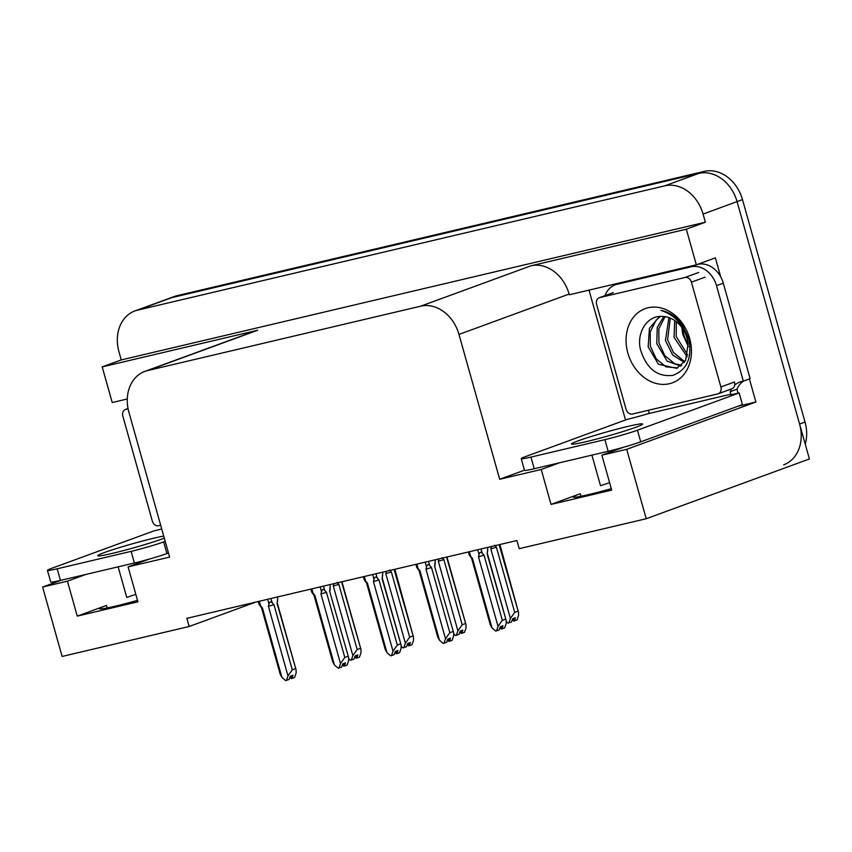 <?xml version="1.0" encoding="UTF-8"?>
<svg xmlns="http://www.w3.org/2000/svg" width="852" height="852" viewBox="0 0 852 852"><rect width="100%" height="100%" fill="white"/><g stroke="black" fill="none" stroke-linecap="round" stroke-linejoin="round"><path stroke-width="1.28" d="M135.83 594.387A38.777 2.226 -15.7 0 0 126.756 597.476L118.14 566.836M591.916 455.128L600.532 485.768A38.777 2.226 164.3 0 1 609.606 482.679M611.289 488.675A38.777 2.226 164.3 0 1 573.268 497.046A38.777 2.226 164.3 0 1 580.265 493.713L551.031 504.416L541.212 469.484L499.687 479.271L458.972 334.41A36.348 29.138 -110.1 0 0 420.707 306.177L147.524 370.588A36.348 29.138 -110.1 0 0 144.84 371.397A36.348 29.138 -110.1 0 0 128.908 412.23L169.623 557.091L128.098 566.878L149.569 559.018M134.893 310.948A36.348 29.138 69.9 0 1 137.577 310.139L664.805 185.832A36.348 29.138 69.9 0 1 703.07 214.065L705.36 222.212L121.25 359.927L118.96 351.78A36.348 29.138 69.9 0 1 134.893 310.948L168.888 298.488A36.348 29.138 69.9 0 1 171.571 297.689L698.8 173.382A36.348 29.138 69.9 0 1 737.065 201.615L809.4 458.962L646.221 518.73L626.71 449.323L755.894 402.006L737.949 406.244M625.506 419.983L589.009 290.127M458.972 334.41L569.115 294.068L569.317 294.771L696.34 264.823L715.371 257.847L720.707 276.825M749.409 378.927L755.894 402.006M147.524 370.588L257.666 330.246L102.208 366.903L112.23 402.538L127.278 398.981M257.666 330.246A36.348 29.138 -110.1 0 0 254.993 331.055L144.84 371.397M569.115 294.068A36.348 29.138 -110.1 0 0 530.86 265.835L686.318 229.188L705.36 222.212M696.34 264.823L686.318 229.188M85.786 574.461L67.436 581.181L42.6 587.039L62.111 656.445L189.133 626.497L255.749 602.098M42.6 587.039L60.95 580.318M102.208 366.903L121.25 359.927M189.133 626.497L186.844 618.339L516.908 540.519L519.198 548.677L646.221 518.73M499.687 479.271L524.459 470.197M626.71 449.323L601.874 455.181L623.344 447.321M559.562 462.764L541.212 469.484M137.513 600.372A38.777 2.226 -15.7 0 1 99.503 608.754A38.777 2.226 -15.7 0 1 106.489 605.41L77.255 616.124L137.917 601.81L128.098 566.878M77.255 616.124L67.436 581.181M551.031 504.416L611.693 490.113L601.874 455.181M805.257 444.222A36.348 29.138 69.9 0 0 805.023 422.038L742.497 199.624A36.348 29.138 69.9 0 0 704.242 171.39L177.014 295.697A36.348 29.138 69.9 0 0 174.33 296.496L168.888 298.488A36.348 29.138 69.9 0 1 171.571 297.689L698.8 173.382A36.348 29.138 69.9 0 1 737.065 201.615L799.581 424.03A36.348 29.138 69.9 0 1 783.638 464.862M342.291 581.692L341.971 583.205L360.95 649.426L361.014 652.611L359.459 657.105L356.743 658.095L357.851 654.89L355.135 655.891L354.017 659.097L350.523 660.279L348.766 658.745M333.856 583.673L333.292 585.995L352.856 655.593L351.301 660.098M360.289 648.372L357.158 649.522L338.84 584.355L337.009 582.385M354.688 657.169L356.53 658.106M338.84 584.355L333.292 585.995M352.856 655.593L357.158 649.522M342.366 581.671L341.971 583.205M355.838 655.635L356.743 658.095M355.465 655.763L356.157 658.234M290.958 675.966L291.863 678.437L292.971 675.231L290.255 676.222L289.147 679.427L285.644 680.61L281.916 677.361L262.352 607.753L260.637 605.974L259.306 601.256M277.816 596.89L277.092 603.546L296.07 669.757L296.145 672.942L294.579 677.436L291.863 678.437M289.808 677.51L291.65 678.437M291.288 678.575L290.596 676.105M277.645 599.978L277.092 603.546M267.656 599.286L268.976 604.004C269.637 601.672 270.691 601.235 272.139 602.726L270.957 598.509M268.976 604.004L268.412 606.326L273.961 604.686L272.139 602.726M268.412 606.326L287.976 675.934L292.279 669.853L273.961 604.686M295.41 668.703L292.279 669.853M287.976 675.934L286.421 680.428M258.358 601.48L259.21 604.547L261.532 607.785L262.352 607.753M259.998 605.58C258.795 604.057 259.008 604.185 260.637 605.974M261.532 607.785L280.202 674.22L281.916 677.361M394.806 569.317L394.487 570.829L413.465 637.04L413.529 640.225L411.974 644.719L409.258 645.72L410.366 642.514L407.65 643.505L406.532 646.711L403.039 647.893L401.281 646.359M386.371 571.287L385.807 573.609L405.371 643.217L403.816 647.712M412.794 635.997L409.674 637.136L391.356 571.969L389.524 570.009M407.203 644.794L409.045 645.72M391.356 571.969L385.807 573.609M405.371 643.217L409.674 637.136M408.353 643.249L409.258 645.72M407.98 643.388L408.672 645.859M447.321 556.931L447.002 558.443L465.98 624.654L466.044 627.849L464.489 632.344L461.773 633.334L462.881 630.129L460.165 631.13L459.047 634.335L455.554 635.517L453.796 633.984M438.887 558.912L438.322 561.223L457.886 630.831L456.331 635.326M465.309 623.611L462.189 624.75L443.871 559.594L442.039 557.623M459.718 632.408L461.56 633.345M443.871 559.594L438.322 561.223M457.886 630.831L462.189 624.75M447.396 556.91L447.002 558.443M460.868 630.874L461.773 633.334M460.495 631.002L461.188 633.473M499.836 544.545L499.517 546.068L518.495 612.279L518.559 615.463L517.004 619.958L514.288 620.959L515.396 617.753L512.68 618.744L511.562 621.949L508.069 623.131L506.312 621.598M491.402 546.526L490.837 548.848L510.401 618.456L508.846 622.95M517.824 611.225L514.704 612.375L496.386 547.208L494.554 545.237M512.233 620.032L514.075 620.959M496.386 547.208L490.837 548.848M510.401 618.456L514.704 612.375M513.383 618.488L514.288 620.959M513.01 618.627L513.703 621.097M343.473 663.58L344.378 666.051L345.486 662.845L342.77 663.846L341.663 667.052L338.159 668.234L334.431 664.975L314.867 595.378L313.153 593.588L311.821 588.881M330.331 584.515L329.607 591.16L348.585 657.371L348.66 660.566L347.094 665.061L344.378 666.051M342.323 665.124L344.165 666.051M343.803 666.189L343.111 663.719M348.585 657.371L329.607 591.16M320.16 586.911L321.492 591.629C322.152 589.286 323.206 588.86 324.655 590.34L323.472 586.133M321.492 591.629L320.927 593.94L326.476 592.31L324.655 590.34M320.927 593.94L340.491 663.548L344.794 657.467L326.476 592.31M347.925 656.328L344.794 657.467M340.491 663.548L338.936 668.043M310.873 589.105L311.725 592.161L314.047 595.399L314.867 595.378M312.514 593.205C311.31 591.671 311.523 591.81 313.153 593.588M314.047 595.399L332.717 661.834L334.431 664.975M395.988 651.205L396.894 653.676L398.001 650.47L395.285 651.461L394.178 654.666L390.674 655.848L386.946 652.6L367.382 582.992L365.668 581.213L364.337 576.495M382.846 572.129L382.122 578.785L401.1 644.996L401.164 648.18L399.609 652.675L396.894 653.676M394.838 652.749L396.681 653.676M396.318 653.803L395.616 651.333M382.676 575.217L382.122 578.785M372.675 574.525L374.007 579.243C374.667 576.9 375.721 576.474 377.17 577.954L375.988 573.747M374.007 579.243L373.442 581.565L378.991 579.924L377.17 577.954M373.442 581.565L393.006 651.173L397.309 645.092L378.991 579.924M400.44 643.942L397.309 645.092M393.006 651.173L391.451 655.667M363.389 576.719L364.241 579.786L366.562 583.024L367.382 582.992M365.029 580.819C363.825 579.296 364.038 579.424 365.668 581.213M366.562 583.013L385.232 649.448L386.946 652.6M448.503 638.819L449.409 641.29L450.516 638.084L447.801 639.075L446.693 642.291L443.189 643.462L439.462 640.214L419.898 570.606L418.183 568.827L416.852 564.109M435.361 559.753L434.637 566.399L453.615 632.61L453.679 635.794L452.124 640.299L449.409 641.29M447.353 640.363L449.196 641.29M448.834 641.428L448.131 638.957M453.615 632.61L434.637 566.399M425.191 562.15L426.522 566.868C427.182 564.525 428.236 564.099 429.685 565.579L428.503 561.372M426.522 566.868L425.957 569.179L431.506 567.538L429.685 565.579M425.957 569.179L445.521 638.787L449.824 632.706L431.506 567.538M452.955 631.566L449.824 632.706M445.521 638.787L443.967 643.281M416.766 567.4L419.077 570.638L419.898 570.606M417.544 568.433C416.34 566.91 416.553 567.049 418.183 568.827M419.077 570.638L437.747 637.072L439.462 640.214M501.019 626.444L501.924 628.904L503.031 625.698L500.316 626.699L499.208 629.905L495.704 631.087L491.977 627.839L472.413 558.23L470.698 556.452L469.367 551.734M487.877 547.367L487.152 554.013L506.131 620.235L506.195 623.419L504.64 627.913L501.924 628.904M499.868 627.977L501.711 628.914M501.349 629.042L500.646 626.571M487.706 550.456L487.152 554.013M477.706 549.764L479.037 554.482C479.697 552.139 480.752 551.713 482.2 553.193L481.018 548.986M479.037 554.482L478.473 556.803L484.021 555.163L482.2 553.193M478.473 556.803L498.037 626.401L502.339 620.331L484.021 555.163M505.47 619.18L502.339 620.331M498.037 626.401L496.482 630.906M468.419 551.958L469.271 555.014L471.593 558.262L472.413 558.23M470.059 556.058C468.856 554.535 469.069 554.663 470.698 556.452M471.593 558.252L490.262 624.686L491.977 627.839M586.346 441.624A36.956 2.119 -15.7 0 0 623.589 431.357A36.956 2.119 -15.7 0 0 642.653 424.03A36.956 2.119 -15.7 0 0 627.817 426.437A36.956 2.119 -15.7 0 0 590.574 436.703A36.956 2.119 -15.7 0 0 571.511 444.03A36.956 2.119 -15.7 0 0 586.346 441.624M604.888 439.653L530.945 457.087A24.229 1.385 164.3 0 1 521.222 458.664A24.229 1.385 164.3 0 1 525.588 456.576L627.306 419.322A24.229 1.385 164.3 0 0 647.914 413.763L729.429 394.54A24.229 1.385 164.3 0 0 739.163 392.953L637.445 430.207A24.229 1.385 164.3 0 1 604.888 439.653L608.158 451.304L534.225 468.738A24.229 1.385 164.3 0 1 524.491 470.315L521.222 458.664M739.163 392.953L742.433 404.604L640.715 441.847A24.229 1.385 164.3 0 1 608.158 451.304M605.016 295.623A24.229 19.426 69.9 0 1 615.272 284.813A24.229 19.426 69.9 0 1 617.061 284.27L690.993 266.836A24.229 19.426 69.9 0 1 716.5 285.665L743.338 381.153L750.143 378.661L723.295 283.173A24.229 19.426 -110.1 0 0 697.799 264.354L697.287 264.471M737.981 393.23A12.12 7.21 -103.3 0 0 737.587 391.547L736.937 389.226A24.229 19.426 69.9 0 1 743.658 381.036M736.937 389.226L730.132 391.707A24.229 19.426 69.9 0 1 731.623 388.874M734.626 385.253A24.229 19.426 69.9 0 1 739.962 381.973A24.229 19.426 69.9 0 1 743.338 381.153M730.792 394.039L730.132 391.707M647.882 410.398A24.229 19.426 69.9 0 1 648.617 410.93L649.267 413.263M163.712 536.078A36.956 2.119 -15.7 0 0 154.052 538.134A36.956 2.119 -15.7 0 0 116.809 548.411A36.956 2.119 -15.7 0 0 97.735 555.728A36.956 2.119 -15.7 0 0 112.57 553.331A36.956 2.119 -15.7 0 0 164.298 538.134M165.192 541.35L163.669 541.915A24.229 1.385 164.3 0 1 131.112 551.361L57.18 568.795A24.229 1.385 164.3 0 1 47.446 570.371A24.229 1.385 164.3 0 1 51.812 568.284L153.53 531.03A24.229 1.385 164.3 0 0 161.72 528.964M168.472 552.991L166.939 553.555A24.229 1.385 164.3 0 1 134.382 563.002L60.449 580.436A24.229 1.385 164.3 0 1 50.715 582.012L47.446 570.371M688.033 343.569A27.392 21.96 69.9 0 1 683.56 333.867A27.392 21.96 69.9 0 1 682.516 328.51M689.662 338.457A39.501 31.673 69.9 0 1 669.427 383.719A39.501 31.673 69.9 0 1 627.849 353.037A39.501 31.673 69.9 0 1 648.084 307.774A39.501 31.673 69.9 0 1 689.662 338.457M640.416 349.384C646.359 368.565 657.201 377.223 672.92 375.349C687.213 369.832 692.463 357.51 688.672 338.372L681.951 324.239C676.105 316.529 669.108 311.907 660.939 310.384C674.39 314.857 683.166 324.143 687.255 338.233L688.086 344.07A27.392 21.96 -110.1 0 0 686.989 338.201A27.392 21.96 -110.1 0 0 662.611 316.454C647.424 314.92 636.359 332.365 640.416 349.384M659.618 316.475L649.416 328.297L648.159 346.839L658.447 364.262L676.712 368.341L685.594 360.449L688.086 344.07M660.513 316.422L656.061 320.192L650.204 331.939L650.321 346.04L656.168 358.798L665.998 366.839L677.777 367.904M665.05 316.646L658.841 328.776L658.947 342.877L664.805 355.635L674.635 363.676L681.738 365.327M663.814 316.507L657.243 327.445L656.796 343.675L667.105 361.12L680.791 366.104M670.311 318.115L667.585 339.724L673.442 352.472L683.272 360.513L685.136 361.237M668.937 317.594L665.423 340.512L672.707 355.007L684.348 362.419M676.286 321.694L676.222 336.561L687.713 354.922M674.699 320.522L674.06 337.349L687.181 356.807M681.877 327.583L682.697 334.186L688.363 346.689M596.634 304.526A6.06 4.856 69.9 0 1 599.286 297.71A6.06 4.856 69.9 0 1 599.733 297.582L685.051 277.464A6.06 4.856 69.9 0 1 691.419 282.172L720.888 386.978A6.06 4.856 69.9 0 1 718.225 393.784A6.06 4.856 69.9 0 1 717.778 393.912L632.472 414.029A6.06 4.856 69.9 0 1 626.092 409.322L596.634 304.526M720.888 386.978L734.477 381.994A6.06 4.856 69.9 0 1 731.825 388.8L718.225 393.784M160.677 525.269L158.696 525.737A6.06 4.856 69.9 0 1 152.316 521.03L122.858 416.223A6.06 4.856 69.9 0 1 125.521 409.418A6.06 4.856 69.9 0 1 125.968 409.279L128.077 408.79M580.265 493.713L580.979 496.258M703.07 214.065L742.497 199.624M664.805 185.832L704.242 171.39M137.577 310.139L177.014 295.697M420.707 306.177L530.86 265.835M106.489 605.41L107.203 607.955M805.023 422.038L799.581 424.03M617.061 284.27L622.897 282.129M690.993 266.836L697.799 264.354M716.5 285.665L723.295 283.173M530.945 457.087L534.225 468.738M640.715 441.847L637.445 430.207M134.382 563.002L131.112 551.361M57.18 568.795L60.449 580.436M166.939 553.555L163.669 541.915M599.733 297.582L613.333 292.598M691.419 282.172L705.019 277.188M685.051 277.464L698.651 272.491M125.968 409.279L128.034 408.523M342.27 582.981L360.95 649.426M277.39 603.322L296.07 669.757M413.465 637.04L394.881 569.296M447.3 558.22L465.98 624.654M518.495 612.279L499.911 544.534M329.905 590.947L330.161 587.603M382.42 578.561L401.1 644.996M434.935 566.186L435.191 562.831M416.756 567.4L415.904 564.333M487.45 553.8L506.131 620.235M615.272 284.813L621.992 282.342M599.286 297.71L612.886 292.737M125.521 409.418L128.024 408.502"/></g></svg>
